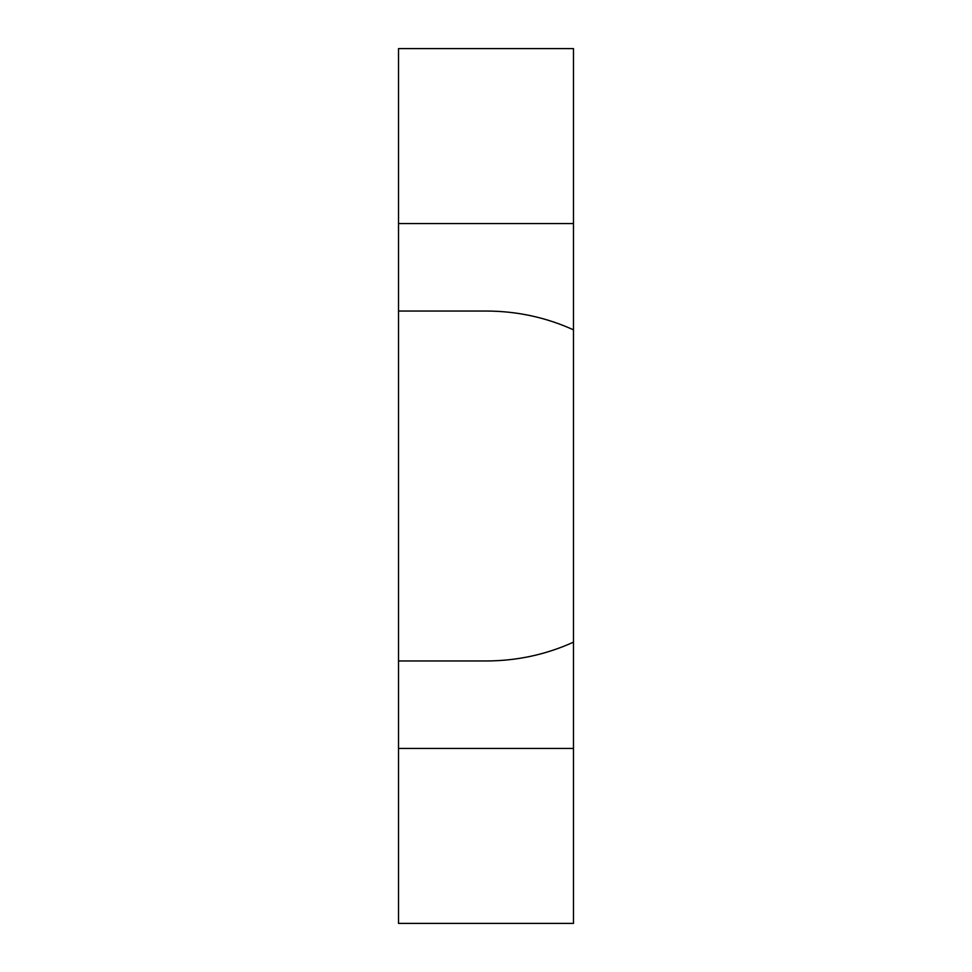 <?xml version="1.0" encoding="UTF-8"?>
<svg xmlns="http://www.w3.org/2000/svg" width="972" height="972" viewBox="0 0 972 972"><rect width="100%" height="100%" fill="white"/><g stroke="black" fill="none" stroke-linecap="round" stroke-linejoin="round"><path stroke-width="1.46" d="M573.48 223.56L398.52 223.56L398.52 48.6L573.48 48.6L573.48 329.836C546.082 317.407 517.068 311.137 486.425 311.04L398.52 311.04L398.52 660.96L486.425 660.96C517.068 660.863 546.082 654.593 573.48 642.164L573.48 923.4L398.52 923.4L398.52 748.44L573.48 748.44M398.52 223.56L398.52 748.44M573.48 642.164L573.48 329.836"/></g></svg>

